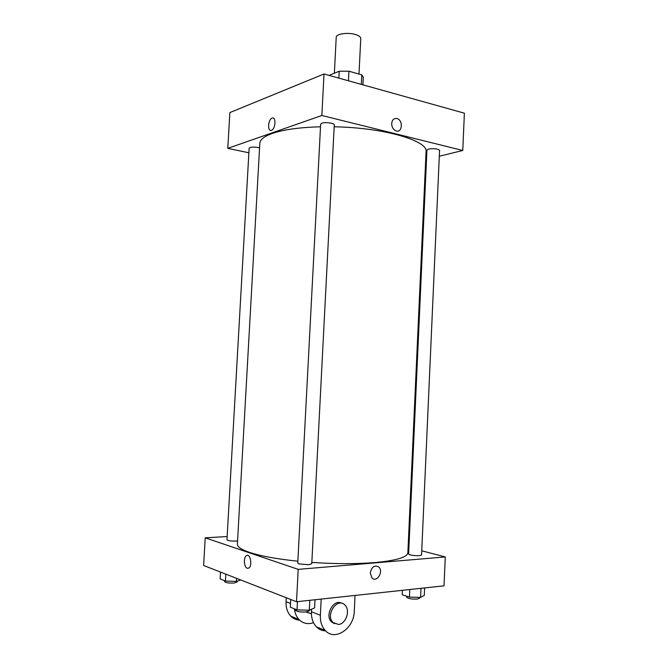 <?xml version="1.0" encoding="UTF-8"?>
<svg xmlns="http://www.w3.org/2000/svg" width="668" height="668" viewBox="0 0 668 668"><rect width="100%" height="100%" fill="white"/><g stroke="black" fill="none" stroke-linecap="round" stroke-linejoin="round"><path stroke-width="1" d="M358.992 74.081L360.77 38.502C360.737 37.007 359.1 35.721 355.852 34.644C348.37 32.097 335.954 33.792 336.221 37.258L334.367 73.204M329.867 75.609L329.9 75.016L329.775 75.584M329.9 75.016L339.219 71.242L348.921 71.192L361.797 74.883L363.308 77.279L362.933 84.844M338.868 78.123L339.219 71.242M361.321 84.393L361.797 74.883M348.437 80.795L348.921 71.192M248.872 152.78L227.788 148.363L229.867 112.583L324.013 73.973L464.377 113.184L462.774 150.484L439.302 156.245M271.433 130.277C267.25 132.03 267.935 119.397 272.093 118.094C276.293 116.19 275.675 128.924 271.5 130.252L271.433 130.277C267.25 132.03 267.943 119.397 272.093 118.094L272.093 118.094C276.293 116.19 275.675 128.924 271.5 130.252M227.788 148.363L321.851 115.489L324.013 73.973M428.497 149.064C434.108 148.304 437.799 148.747 439.561 150.375L421.55 554.974C419.621 555.976 415.813 555.96 410.135 554.933L408.616 554.106L426.935 150.033L428.497 149.064M321.867 123.188C325.299 121.877 334.693 123.188 334.267 124.908L311.764 563.767L308.683 564.71L298.922 563.901L297.761 563.107L320.648 124.156L321.867 123.188M259.56 147.862L258.391 147.561C253.347 146.776 250.266 146.977 249.139 148.154L226.97 539.836C227.997 540.763 231.128 541.18 236.347 541.072L237.566 540.955M426.51 159.393L425.708 159.585M321.851 115.489L462.774 150.484M297.853 561.212C276.619 558.982 260.42 556.01 249.273 552.294C241.206 549.497 237.249 546.783 237.391 544.136L259.81 143.386C260.019 139.67 264.211 136.347 272.385 133.416C283.658 129.559 299.698 127.354 320.506 126.795M334.175 126.803C383.858 127.571 428.472 140.781 426.059 151.811L407.864 552.77C407.396 557.271 396.45 560.527 375.032 562.556C356.445 564.051 335.378 564.009 311.831 562.414M391.682 123.496C392.174 119.772 393.92 118.119 396.926 118.537C403.28 119.948 402.495 133.041 396.174 130.953C393.285 129.767 391.79 127.279 391.682 123.496C392.174 119.772 393.92 118.119 396.926 118.537L396.926 118.537C403.28 119.948 402.495 133.041 396.174 130.953M296.517 601.743L203.623 565.479L205.218 537.823L227.153 536.554L205.218 537.823L298.204 569.37L445.272 556.937L421.733 550.799L445.272 556.937L444.028 585.836L296.517 601.743L298.204 569.37L445.272 556.937M408.925 547.459L408.123 547.251L408.925 547.459M402.403 590.32L402.203 594.72L409.434 597.083L420.589 597.417L424.289 595.388L424.623 587.923M409.434 597.083L409.776 589.527M420.589 597.417L420.99 588.316M419.663 597.392L419.629 598.152L417.358 599.054C411.68 599.271 408.115 598.662 406.662 597.225L406.712 596.198M290.73 599.48L290.329 607.17L297.026 609.867L309.301 610.218L314.611 607.872L315.02 599.747M297.026 609.867L297.452 601.643M309.301 610.218L309.81 600.307M309.384 610.176L309.359 610.711L306.253 611.938C300.249 612.239 296.6 611.612 295.306 610.059L295.356 609.199M220.532 572.075L220.139 578.914L225.442 581.043L236.43 581.385L240.756 579.974M225.442 581.043L225.834 574.146M236.43 581.385L236.597 578.354M237.224 581.127L237.173 581.995L233.992 583.03C228.757 583.239 225.625 582.763 224.607 581.603L224.657 580.734M372.001 578.004C376.852 582.997 383.925 571.349 378.739 566.982C374.481 564.844 371.65 566.84 370.272 572.977C371.659 566.84 374.481 564.844 378.739 566.982C383.925 571.349 376.852 583.005 372.001 578.004L370.272 572.977M247.235 568.293C243.995 567.408 243.336 557.404 246.383 555.659C250.149 552.695 252.763 565.662 248.847 568.059L247.235 568.293L248.847 568.059C252.763 565.662 250.149 552.695 246.383 555.659C243.336 557.404 244.004 567.408 247.235 568.293M205.218 537.823L298.204 569.37M311.572 609.216L311.447 611.746C311.23 617.967 312.849 622.968 316.306 626.759C318.912 629.431 322.018 630.801 325.617 630.851M310.086 613.341L305.869 611.98M313.484 622.659C307.956 624.58 303.155 623.553 299.08 619.587C296.475 616.823 294.914 613.224 294.396 608.807M334.576 623.712L331.512 621.908C324.347 615.286 333.733 598.403 341.749 603.296M355.042 595.43L354.274 611.228C354.115 628.496 334.952 641.656 325.266 630.492C321.784 626.659 320.147 621.591 320.364 615.286L321.183 599.079M338.542 624.463L333.031 622.518C325.024 614.944 337.415 596.875 344.872 605.024C350.608 610.059 346.141 623.904 338.542 624.463M299.631 620.138C296.225 619.987 293.277 618.66 290.797 616.146C287.415 612.472 285.829 607.646 286.046 601.668L286.255 597.735M311.447 611.746L320.364 615.286M286.046 601.668L290.522 603.446M311.422 613.875L306.512 611.913M333.031 622.518L331.512 621.908M316.306 626.759L325.266 630.492M290.797 616.146L299.08 619.587"/></g></svg>
